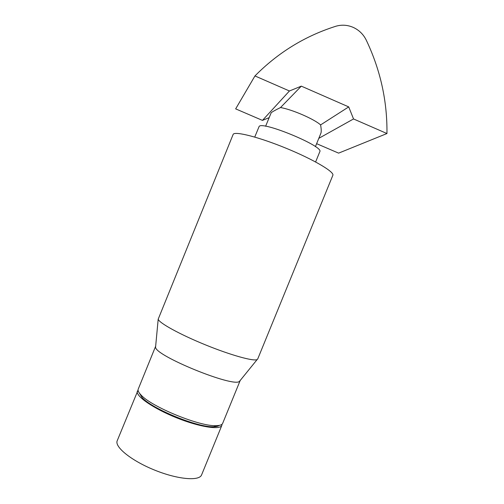 <?xml version="1.0" encoding="UTF-8"?>
<svg xmlns="http://www.w3.org/2000/svg" width="504" height="504" viewBox="0 0 504 504"><rect width="100%" height="100%" fill="white"/><g stroke="black" fill="none" stroke-linecap="round" stroke-linejoin="round"><path stroke-width="0.76" d="M332.816 175.386L332.867 175.253C334.473 171.908 313.576 159.51 286.411 148.365C259.264 137.176 235.003 131.021 233.194 134.297L158.193 319.19C159.012 322.913 179.695 334.366 205.172 344.749C230.63 355.156 253.676 361.538 257.135 359.566L257.733 358.955M155.541 346.607L155.572 347.124C154.589 355.566 233.724 387.859 239.482 381.364L240.175 380.507M315.611 161.967L319.826 151.647C324.091 146.418 261.828 120.607 259.113 126.504L254.747 137.063M155.66 346.204L138.096 389.441C137.844 390.827 138.783 392.635 140.918 394.865C151.187 406.791 200.359 426.856 216.386 425.666C219.908 425.578 221.987 424.834 222.636 423.436L222.705 423.272M139.287 392.931L142.015 397.423C151.843 408.864 198.469 427.896 213.828 426.731C216.405 426.668 218.188 426.226 219.177 425.414M320.853 133.327L320.903 133.201C321.426 131.758 321.325 128.999 320.588 124.916C314.294 119.12 291.936 109.418 280.501 107.554C275.121 110.193 272.009 111.951 271.152 112.827L265.614 126.258M138.065 390.102L117.041 441.164C115.12 447.621 132.363 461.248 155.207 470.333C178.032 479.499 199.174 481.232 201.562 474.982L201.65 474.762M137.422 390.978L137.283 391.432C135.973 396.402 153.783 408.681 176.633 417.829C199.464 427.027 220.04 430.183 221.823 425.42L222.025 424.242M334.612 26.649L335.803 26.258C341.756 24.539 347.603 24.929 353.336 27.436C359.428 30.29 363.882 34.839 366.704 41.076C380.57 70.579 387.324 101.398 386.959 133.541L353.531 118.957L348.718 106.898L301.316 86.146L289.435 90.985L262.458 120.393L235.658 108.87L254.955 75.94C277.767 52.876 304.322 36.446 334.612 26.649M316.625 143.678L338.619 153.134L386.959 133.541M289.435 90.985L254.955 75.94M262.458 120.393L269.111 117.671M318.805 138.342L353.531 118.957M301.316 86.146L280.501 107.554M320.588 124.916L348.718 106.898M332.867 175.253L257.683 359.075M239.482 381.364L257.135 359.566M155.572 347.124L158.193 319.19M240.093 380.747L222.636 423.436M213.828 426.731L216.386 425.666M142.015 397.423L140.918 394.865M315.416 146.639L320.903 133.201M201.562 474.982L221.823 425.42"/></g></svg>
